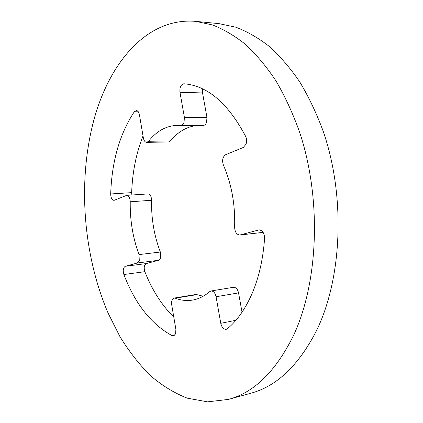 <?xml version="1.0" encoding="UTF-8"?>
<svg xmlns="http://www.w3.org/2000/svg" width="423" height="423" viewBox="0 0 423 423"><rect width="100%" height="100%" fill="white"/><g stroke="black" fill="none" stroke-linecap="round" stroke-linejoin="round"><path stroke-width="0.63" d="M139.019 254.593L139.283 260.732L137.401 262.99L125.335 266.279C123.199 267.616 122.707 270.371 123.87 274.538C135.133 303.841 151.233 324.224 172.172 335.688L173.61 335.915L175.603 333.853L175.883 329.411L171.701 304.782C171.283 301.039 172.103 298.802 174.165 298.072L175.328 298.204C181.002 300.404 186.733 301.033 192.523 300.087C198.572 299.061 204.309 296.237 209.734 291.611L211.04 290.982C213.472 290.961 215.154 292.885 216.079 296.745L220.769 323.299C221.768 327.391 223.577 329.406 226.205 329.332L227.41 328.74C237.388 320.407 245.737 308.383 252.452 292.674C259.093 276.779 263.138 258.67 264.587 238.339C264.401 233.084 262.53 230.265 258.982 229.89L239.878 235.024C236.616 234.686 234.86 232.042 234.617 227.093C235.336 204.684 231.587 184.005 223.376 165.049C221.879 160.259 222.662 156.796 225.718 154.67L243.251 147.484L246.038 144.19C246.921 141.536 246.81 138.971 245.705 136.497C228.076 103.212 207.487 85.631 183.936 83.77L183.857 83.765C180.88 84.473 179.585 87.318 179.965 92.288L184.38 117.261L184.074 122.168C183.318 124.304 182.207 125.42 180.748 125.509L177.512 125.361C166.355 125.689 156.706 130.993 148.563 141.287L146.696 142.361C145.052 142.202 143.942 140.737 143.365 137.967L139.416 114.707C138.871 112.074 137.835 110.667 136.306 110.493L134.292 111.757C119.661 134.006 111.794 161.406 110.694 193.967C110.842 197.858 111.947 199.994 114.014 200.37L126.741 195.336C128.878 195.69 130.041 197.842 130.236 201.792C129.94 220.346 132.87 237.948 139.019 254.593L160.354 252.023L160.603 258.041L158.673 260.267L146.358 263.555C144.174 264.877 143.667 267.585 144.835 271.666C152.111 290.056 161.766 305.205 173.8 317.123M202.654 88.883L202.548 92.938L206.947 117.377L206.62 122.178C205.848 124.267 204.716 125.356 203.23 125.446L180.748 125.509M93.065 123.104C77.705 183.603 83.458 255.54 108.124 313.179L119.947 336.634C128.909 351.175 138.934 364.044 150.012 375.249C161.644 385.316 174.043 392.956 187.215 398.159L207.587 401.85L228.409 399.402C253.996 392.623 275.606 371.505 293.229 336.052C318.561 282.776 321.908 198.355 299.405 131.606C292.705 113.041 284.875 96.111 275.918 80.809C266.458 66.617 256.37 54.53 245.657 44.542C234.739 35.818 223.682 29.293 212.494 24.962L195.928 21.388C146.094 16.941 107.944 64.55 93.065 123.104M228.409 399.402L250.733 393.258C276.668 386.358 298.569 365.535 316.436 330.791C342.112 278.593 345.702 196.409 323.235 131.373C316.536 113.285 308.695 96.777 299.706 81.845C290.199 67.992 280.052 56.18 269.255 46.403C258.242 37.858 247.074 31.45 235.754 27.183L218.977 23.63L195.928 21.388M174.165 298.072L195.992 294.461L203.204 296.237M211.04 290.982L233.459 287.291C235.928 287.259 237.626 289.131 238.551 292.901L242.03 312.216M263.143 232.375L239.878 235.024M196.785 125.467C186.707 126.683 177.93 131.833 170.453 140.907L168.544 141.964L146.696 142.361M143.016 135.92C136.201 153.211 132.415 172.113 131.659 192.634L131.86 194.998M126.741 195.336L148.029 193.935C150.207 194.279 151.392 196.388 151.577 200.259C151.212 218.464 154.136 235.717 160.354 252.023M184.38 117.261L206.947 117.377M172.172 335.688L174.858 335.148M175.328 298.204L197.176 294.582M216.079 296.745L238.551 292.901M220.769 323.299L235.891 320.306M258.49 229.985L259.479 229.874M240.317 234.939L263.132 232.359M179.965 92.288L202.548 92.938M148.563 141.287L170.453 140.907M134.292 111.757L138.326 111.799M110.694 193.967L131.659 192.634M130.236 201.792L151.577 200.259M137.401 262.99L158.673 260.267M125.335 266.279L146.358 263.555M123.87 274.538L144.835 271.666"/></g></svg>
